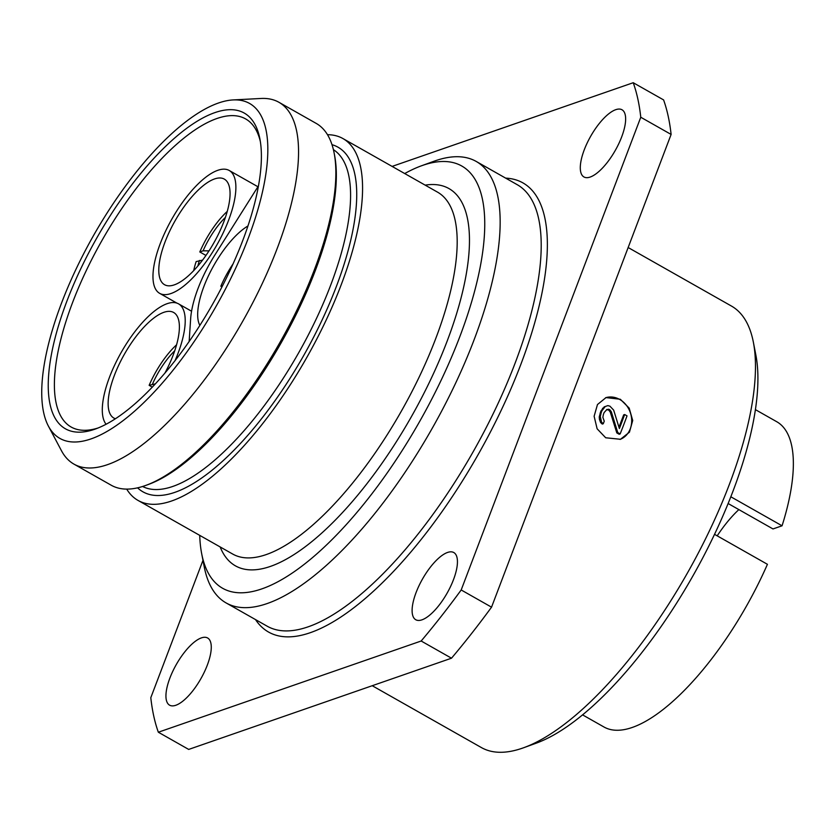 <?xml version="1.0" encoding="UTF-8"?>
<svg xmlns="http://www.w3.org/2000/svg" width="835" height="835" viewBox="0 0 835 835"><rect width="100%" height="100%" fill="white"/><g stroke="black" fill="none" stroke-linecap="round" stroke-linejoin="round"><path stroke-width="1.25" d="M628.15 247.525L731.491 306.08A253.704 93.249 119.5 0 1 753.368 342.214L755.905 355.292A242.672 89.188 119.5 0 1 692.956 575.837A242.672 89.188 119.5 0 1 536.143 743.202L523.608 747.753A253.704 93.249 119.5 0 1 522.334 748.202A253.704 93.249 -60.5 0 1 481.367 747.555L372.222 685.712M753.368 342.214A253.704 93.249 119.5 0 1 687.56 572.779A253.704 93.249 119.5 0 1 523.608 747.753M620.332 399.266L629.193 408.127L632.711 420.496L629.444 432.186L620.478 439.283L605.699 437.77L597.129 428.804L594.123 416.258L597.474 404.537L606.012 397.596L620.332 399.266M620.05 439.419A22.065 18.934 70.9 0 0 631.698 420.589A22.065 18.934 70.9 0 0 619.727 399.474A22.065 18.934 70.9 0 0 605.594 397.742M616.815 432.916L617.764 432.582L620.144 433.929L619.184 434.263L616.815 432.916L610.281 412.156L608.757 410.079L606.575 409.672M618.975 427.228L623.672 414.87L624.653 414.525L627.022 415.872A253.704 93.249 -60.5 0 1 620.144 433.929M600.574 422.5L601.555 422.155L603.256 423.742L602.285 424.076L600.574 422.5L599.436 419.42L599.248 416.874L600.876 411.091L604.196 406.885L607.849 405.612L609.936 406.186L613.662 410.1L619.372 428.543A253.704 93.249 -60.5 0 0 624.653 414.525M617.764 432.582L611.324 411.791L609.79 409.714L607.045 409.369L604.122 412.563A253.704 93.249 -60.5 0 1 603.361 414.577L602.87 417.354L604.248 421.216A253.704 93.249 -60.5 0 1 603.256 423.742M610.281 412.156L611.324 411.791M601.555 422.155L600.292 416.508L601.179 412.73A253.704 93.249 -60.5 0 0 601.941 410.716L605.229 406.53L607.849 405.612M608.757 410.079L609.79 409.714M607.807 409.536L608.84 409.181M599.436 419.42L600.459 419.066M599.248 416.874L600.292 416.508M600.115 413.095L601.179 412.73M600.876 411.091L601.941 410.716M602.494 408.357L603.538 407.991M604.196 406.885L605.229 406.53M392.106 166.405L633.233 82.717L663.585 99.908A419.16 154.057 119.5 0 1 671.11 134.435L491.544 607.17A419.16 154.057 119.5 0 1 451.505 658.199L188.689 749.423L158.337 732.222A419.16 154.057 119.5 0 1 150.801 697.705L202.968 560.379M633.233 82.717A419.16 154.057 119.5 0 1 640.769 117.244L671.11 134.435M640.769 117.244L461.191 589.969A419.16 154.057 119.5 0 1 421.164 641.009L158.337 732.222M201.402 637.888A38.608 14.185 -60.5 0 0 172.762 671.33A38.608 14.185 -60.5 0 0 169.578 705.168A38.608 14.185 -60.5 0 0 175.809 705.272A38.608 14.185 -60.5 0 0 204.45 671.831A38.608 14.185 -60.5 0 0 207.633 637.992A38.608 14.185 -60.5 0 0 201.402 637.888M447.57 552.446A38.608 14.185 -60.5 0 0 418.93 585.888A38.608 14.185 -60.5 0 0 415.746 619.727A38.608 14.185 -60.5 0 0 421.978 619.831A38.608 14.185 -60.5 0 0 450.618 586.389A38.608 14.185 -60.5 0 0 453.802 552.551A38.608 14.185 -60.5 0 0 447.57 552.446M615.771 109.677A38.608 14.185 -60.5 0 0 587.12 143.109A38.608 14.185 -60.5 0 0 583.936 176.957A38.608 14.185 -60.5 0 0 590.168 177.051A38.608 14.185 -60.5 0 0 618.818 143.61A38.608 14.185 -60.5 0 0 622.002 109.771A38.608 14.185 -60.5 0 0 615.771 109.677M461.191 589.969L491.544 607.17M421.164 641.009L451.505 658.199M421.445 165.8L433.981 161.249A253.704 93.249 -60.5 0 1 435.254 160.8A253.704 93.249 119.5 0 1 476.221 161.447A253.704 93.249 119.5 0 1 455.305 383.839A253.704 93.249 119.5 0 1 267.064 603.58A253.704 93.249 -60.5 0 1 226.097 602.922A253.704 93.249 -60.5 0 1 204.22 566.788L201.684 553.709A242.672 89.188 -60.5 0 0 261.793 588.894A242.672 89.188 119.5 0 0 459.97 336.265A242.672 89.188 119.5 0 0 422.677 165.372A242.672 89.188 -60.5 0 0 421.445 165.8A242.672 89.188 -60.5 0 0 404.714 173.555M199.722 535.371A242.672 89.188 -60.5 0 0 201.684 553.709M126.701 489.101A207.925 76.423 -60.5 0 0 137.984 500.395A207.925 76.423 -60.5 0 0 306.977 357.15A207.925 76.423 -60.5 0 0 342.976 138.579A207.925 76.423 -60.5 0 0 327.487 134.696M334.136 153.014L334.637 155.634A205.723 75.609 119.5 0 1 281.28 342.601A205.723 75.609 119.5 0 1 148.338 484.477L145.833 485.385A207.925 76.423 -60.5 0 0 280.195 341.985A207.925 76.423 -60.5 0 0 334.136 153.014A207.925 76.423 -60.5 0 0 316.204 123.403L278.932 102.287A207.925 76.423 119.5 0 1 261.793 284.558A207.925 76.423 119.5 0 1 107.517 464.646A207.925 76.423 -60.5 0 1 73.939 464.114A207.925 76.423 -60.5 0 1 61.477 450.743L48.367 426.038A192.488 70.745 -60.5 0 0 90.994 438.907A192.488 70.745 119.5 0 0 242.578 252.535A192.488 70.745 119.5 0 0 233.132 99.929L261.063 98.467A207.925 76.423 119.5 0 1 278.932 102.287M233.132 99.929A192.488 70.745 119.5 0 0 218.603 102.966A192.488 70.745 -60.5 0 0 85.598 250.041A192.488 70.745 -60.5 0 0 48.367 426.038M73.939 464.114L111.212 485.218A207.925 76.423 -60.5 0 0 145.833 485.385M214.939 112.6A181.456 66.696 -60.5 0 0 66.769 301.487A181.456 66.696 -60.5 0 0 94.647 429.284A181.456 66.696 -60.5 0 0 95.566 428.95A181.456 66.696 -60.5 0 0 212.821 303.815A181.456 66.696 -60.5 0 0 259.894 138.902A181.456 66.696 -60.5 0 0 214.939 112.6M260.363 141.595A177.041 65.067 119.5 0 0 245.636 118.925A177.041 65.067 119.5 0 0 217.048 118.466A177.041 65.067 -60.5 0 0 85.692 271.803A177.041 65.067 -60.5 0 0 71.1 426.998A177.041 65.067 -60.5 0 0 98.112 427.979M189.148 341.484L190.651 318.688A72.802 26.762 -60.5 0 1 214.793 255.155L258.506 185.829M199.868 325.379A60.673 22.294 119.5 0 1 203.876 286.52A60.673 22.294 119.5 0 1 247.985 225.951M197.123 191.163A60.673 22.294 119.5 0 1 224.333 179.118A60.673 22.294 119.5 0 1 225.085 218.332A60.673 22.294 119.5 0 1 191.726 272.648A60.673 22.294 119.5 0 1 164.516 284.693A60.673 22.294 119.5 0 1 163.764 245.48A60.673 22.294 119.5 0 1 197.123 191.163M171.018 293.513A70.599 25.948 -60.5 0 0 223.404 232.37A70.599 25.948 -60.5 0 0 229.228 170.486A70.599 25.948 -60.5 0 0 217.831 170.298A70.599 25.948 -60.5 0 0 165.445 231.452A70.599 25.948 -60.5 0 0 159.621 293.325A70.599 25.948 -60.5 0 0 171.018 293.513M115.387 418.742A60.673 22.294 119.5 0 1 113.852 418.064A60.673 22.294 119.5 0 1 111.629 416.237A60.673 22.294 119.5 0 1 126.304 350.95A60.673 22.294 119.5 0 1 173.67 312.499A60.673 22.294 119.5 0 1 175.893 314.325A60.673 22.294 119.5 0 1 164.975 372.984M175.089 360.553A70.599 25.948 -60.5 0 0 178.554 303.856A70.599 25.948 -60.5 0 0 167.157 303.679A70.599 25.948 -60.5 0 0 116.983 360.313A70.599 25.948 -60.5 0 0 106.087 424.243M221.974 286.885L220.837 286.238A51.843 19.059 -60.5 0 1 233.101 263.839M222.632 285.622L220.837 286.238M205.953 255.437L199.805 251.961A51.843 19.059 -60.5 0 1 227.266 211.38M209.011 250.865L203.093 250.813L199.805 251.961M193.699 270.623A51.843 19.059 119.5 0 1 196.152 261.585L202.55 260.123M152.283 387.106L149.141 385.332A51.843 19.059 -60.5 0 1 176.602 344.761M155.331 383.86L149.141 385.332M755.445 409.661L776.79 421.748A175.381 64.462 119.5 0 1 782.061 525.799L730.855 496.794M714.551 534.337L767.428 564.303A175.381 64.462 119.5 0 1 603.872 726.941L582.538 714.854M728.151 503.536L772.991 528.941L782.061 525.799M738.86 509.611A70.599 25.948 -60.5 0 0 717.202 535.84M505.655 178.126A258.119 94.866 119.5 0 1 511.312 387.941A258.119 94.866 119.5 0 1 310.223 632.711A258.119 94.866 119.5 0 1 255.531 619.601M476.221 161.447L517.272 184.712A253.704 93.249 119.5 0 1 496.355 407.104A253.704 93.249 119.5 0 1 308.115 626.834A253.704 93.249 119.5 0 1 267.158 626.187L226.097 602.922M425.151 185.13A216.756 79.669 119.5 0 1 411.551 416.404A216.756 79.669 119.5 0 1 220.158 546.946M342.976 138.579L437.592 192.175A207.925 76.423 119.5 0 1 401.583 410.757A207.925 76.423 119.5 0 1 232.6 553.991L137.984 500.395M333.405 149.663A193.584 71.152 119.5 0 1 298.815 352.537A193.584 71.152 119.5 0 1 142.576 486.481M331.996 144.685A197.999 72.77 119.5 0 1 303.794 355.355A197.999 72.77 119.5 0 1 137.577 487.828M203.093 250.813A45.111 16.585 119.5 0 1 225.408 217.382M197.895 265.947A45.111 16.585 119.5 0 1 199.44 260.437M152.429 384.194A45.111 16.585 119.5 0 1 174.745 350.763M257.931 186.748L229.228 170.486M176.905 303.115L159.621 293.325M191.559 311.225L178.554 303.856"/></g></svg>
